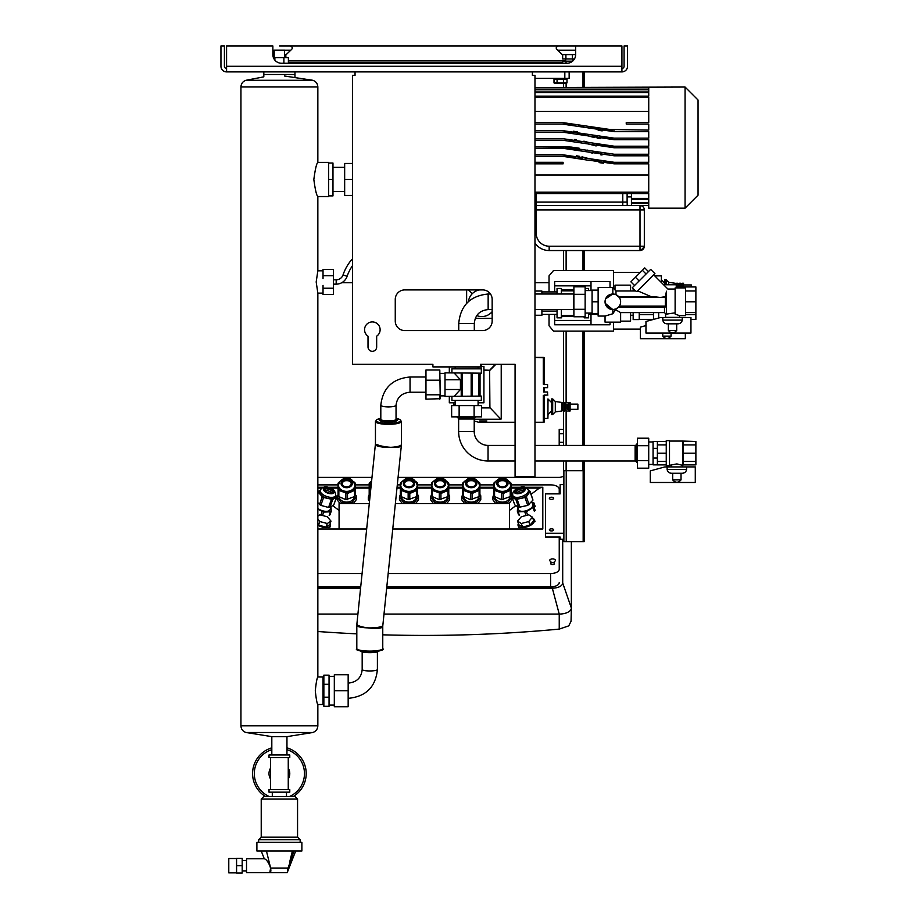 <?xml version="1.0" encoding="UTF-8"?>
<svg xmlns="http://www.w3.org/2000/svg" width="919" height="919" viewBox="0 0 919 919"><rect width="100%" height="100%" fill="white"/><g stroke="black" fill="none" stroke-linecap="round" stroke-linejoin="round"><path stroke-width="1.38" d="M621.922 71.9L621.922 66.283L226.579 66.283L226.579 71.9L355.044 71.9L355.044 75.358L352.448 75.358L352.448 364.303L432.895 364.303L432.895 366.899L480.476 366.899L480.476 364.303L515.077 364.303L515.077 476.766L534.973 476.766L534.973 75.358L532.388 75.358L532.388 71.9L621.922 71.9A5.617 5.617 0 0 0 627.539 66.283L627.539 45.95L624.081 45.95L624.081 66.283A2.16 2.16 0 0 1 621.922 68.443M226.579 68.443A2.16 2.16 0 0 1 224.408 66.283L224.408 45.95L220.951 45.95L220.951 66.283A5.617 5.617 0 0 0 226.579 71.9M621.922 66.283L621.922 45.95L575.639 45.95L575.639 54.6A8.65 8.65 -0 0 1 566.989 63.25L281.513 63.25A8.65 8.65 -0 0 1 272.863 54.6L272.863 45.95L226.579 45.95L226.579 66.283M289.29 45.95L559.2 45.95M368.014 336.17A7.789 7.789 0 0 1 366.486 324.568A7.789 7.789 0 0 1 378.191 324.568A7.789 7.789 0 0 1 376.664 336.17L376.664 347.003A4.331 4.331 0 0 1 372.344 351.322A4.331 4.331 0 0 1 368.014 347.003L368.014 336.17M492.159 321.041A9.512 9.512 0 0 1 482.636 330.564L404.785 330.564A9.512 9.512 0 0 1 395.262 321.041L395.262 299.422A9.512 9.512 0 0 1 404.785 289.899L482.636 289.899A9.512 9.512 0 0 1 492.159 299.422L492.159 321.041M355.044 71.9L532.388 71.9M569.148 71.9L569.148 78.391L569.148 71.9L584.289 71.9L584.289 87.546M563.875 533.25L563.875 539.235L560.153 539.235L560.153 537.052L545.449 537.052L545.449 533.25L563.875 533.25L563.875 470.7L584.289 470.7L584.289 460.97M584.289 445.405L584.289 331.139M584.289 270.496L584.289 250.542M566.127 460.97L566.127 470.7L563.531 470.7L563.531 460.97M559.2 445.405L559.2 429.357L563.531 429.357L563.531 445.405L563.531 411M563.531 402.442L563.531 331.139M563.531 270.496L563.531 250.542M563.531 87.546L563.531 83.411M376.744 444.428A12.981 2.677 5.9 0 0 391.115 447.323A12.981 2.677 5.9 0 0 401.327 445.761L382.695 626.758A12.981 2.677 -174.1 0 1 372.482 628.32A12.981 2.677 -174.1 0 1 358.123 625.425A12.981 2.677 -174.1 0 1 356.882 624.093L375.446 443.762M401.327 445.761A12.981 2.677 5.9 0 0 401.04 445.106M509.965 496.708A7.57 5.755 180 0 1 502.406 502.13A7.57 5.755 180 0 1 494.847 496.708M494.181 485.129L494.181 486.254A8.214 6.249 0 0 0 506.346 491.734A8.214 6.249 0 0 0 510.619 486.254L510.619 485.129C508.356 478.776 504.382 476.72 498.707 478.983L495.261 481.705L494.181 485.129A8.214 6.249 0 0 0 506.346 490.608A8.214 6.249 0 0 0 510.619 485.129M500.223 480.407A4.538 3.446 0 0 0 497.857 483.44A4.538 3.446 0 0 0 504.577 486.473A4.538 3.446 0 0 0 506.943 483.44A4.538 3.446 0 0 0 500.223 480.407M506.932 483.727A4.538 3.446 0 0 0 500.223 480.97A4.538 3.446 0 0 0 497.88 483.727M509.631 481.832L511.056 483.176L511.056 495.513L510.229 496.593L510.229 490.401L503.221 493.48L494.571 490.401L493.756 489.333L493.756 483.176L495.18 481.832M493.756 489.333L493.756 495.513L494.571 496.593L501.579 499.672L510.229 496.593M504.209 480.832A7.352 5.583 -0 0 0 500.602 480.832M494.571 496.593L494.571 490.401M501.579 499.672L501.579 493.48M503.221 499.672L503.221 493.48M511.056 489.333L510.229 490.401M508.988 503.669L511.917 499.81L511.917 495.755L511.056 494.617M493.756 494.617L492.883 496.995L496.938 502.325L498.351 502.946L507.874 502.325L511.917 496.995M507.874 503.669L507.874 502.325M506.449 503.669L506.449 502.946M492.883 496.995L492.883 499.81L495.823 503.669M498.351 503.669L498.351 502.946M496.938 503.669L496.938 502.325M478.822 496.708A7.57 5.755 180 0 1 471.263 502.13A7.57 5.755 180 0 1 463.704 496.708M463.038 485.129L463.038 486.254A8.214 6.249 0 0 0 475.203 491.734A8.214 6.249 0 0 0 479.477 486.254L479.477 485.129C477.214 478.776 473.239 476.72 467.564 478.983L464.118 481.705L463.038 485.129A8.214 6.249 0 0 0 475.203 490.608A8.214 6.249 0 0 0 479.477 485.129M469.081 480.407A4.538 3.446 0 0 0 466.714 483.44A4.538 3.446 0 0 0 473.434 486.473A4.538 3.446 0 0 0 475.801 483.44A4.538 3.446 0 0 0 469.081 480.407M475.789 483.727A4.538 3.446 0 0 0 469.081 480.97A4.538 3.446 0 0 0 466.737 483.727M478.489 481.832L479.913 483.176L479.913 495.513L479.086 496.593L479.086 490.401L472.079 493.48L463.429 490.401L462.613 489.333L462.613 483.176L464.038 481.832M462.613 489.333L462.613 495.513L463.429 496.593L470.436 499.672L479.086 496.593M473.067 480.832A7.352 5.583 -0 0 0 469.46 480.832M463.429 496.593L463.429 490.401M470.436 499.672L470.436 493.48M472.079 499.672L472.079 493.48M479.913 489.333L479.086 490.401M477.846 503.669L480.775 499.81L480.775 495.755L479.913 494.617M462.613 494.617L461.74 496.995L465.795 502.325L467.208 502.946L476.731 502.325L480.775 496.995M476.731 503.669L476.731 502.325M475.307 503.669L475.307 502.946M461.74 496.995L461.74 499.81L464.681 503.669M467.208 503.669L467.208 502.946M465.795 503.669L465.795 502.325M447.668 496.708A7.57 5.755 180 0 1 440.121 502.13A7.57 5.755 180 0 1 432.562 496.708M431.896 485.129L431.896 486.254A8.214 6.249 0 0 0 444.061 491.734A8.214 6.249 0 0 0 448.334 486.254L448.334 485.129C446.071 478.776 442.096 476.72 436.422 478.983L432.975 481.705L431.896 485.129A8.214 6.249 0 0 0 444.061 490.608A8.214 6.249 0 0 0 448.334 485.129M437.938 480.407A4.538 3.446 0 0 0 435.572 483.44A4.538 3.446 0 0 0 442.292 486.473A4.538 3.446 0 0 0 444.658 483.44A4.538 3.446 0 0 0 437.938 480.407M444.647 483.727A4.538 3.446 0 0 0 437.938 480.97A4.538 3.446 0 0 0 435.595 483.727M447.346 481.832L448.771 483.176L448.771 495.513L447.944 496.593L447.944 490.401L440.936 493.48L432.286 490.401L431.471 489.333L431.471 483.176L432.895 481.832M431.471 489.333L431.471 495.513L432.286 496.593L439.293 499.672L447.944 496.593M441.924 480.832A7.352 5.583 -0 0 0 438.317 480.832M432.286 496.593L432.286 490.401M439.293 499.672L439.293 493.48M440.936 499.672L440.936 493.48M448.771 489.333L447.944 490.401M446.703 503.669L449.632 499.81L449.632 495.755L448.771 494.617M431.471 494.617L430.597 496.995L434.653 502.325L436.065 502.946L445.589 502.325L449.632 496.995M445.589 503.669L445.589 502.325M444.164 503.669L444.164 502.946M430.597 496.995L430.597 499.81L433.538 503.669M436.065 503.669L436.065 502.946M434.653 503.669L434.653 502.325M416.525 496.708A7.57 5.755 180 0 1 408.978 502.13A7.57 5.755 180 0 1 401.419 496.708M400.753 485.129L400.753 486.254A8.214 6.249 0 0 0 412.918 491.734A8.214 6.249 0 0 0 417.192 486.254L417.192 485.129C414.928 478.776 410.954 476.72 405.279 478.983L401.833 481.705L400.753 485.129A8.214 6.249 0 0 0 412.918 490.608A8.214 6.249 0 0 0 417.192 485.129M406.795 480.407A4.538 3.446 0 0 0 404.429 483.44A4.538 3.446 0 0 0 411.149 486.473A4.538 3.446 0 0 0 413.516 483.44A4.538 3.446 0 0 0 406.795 480.407M413.504 483.727A4.538 3.446 0 0 0 406.795 480.97A4.538 3.446 0 0 0 404.452 483.727M416.204 481.832L417.628 483.176L417.628 495.513L416.801 496.593L416.801 490.401L409.794 493.48L401.143 490.401L400.328 489.333L400.328 483.176L401.752 481.832M400.328 489.333L400.328 495.513L401.143 496.593L408.151 499.672L416.801 496.593M410.782 480.832A7.352 5.583 -0 0 0 407.174 480.832M401.143 496.593L401.143 490.401M408.151 499.672L408.151 493.48M409.794 499.672L409.794 493.48M417.628 489.333L416.801 490.401M415.549 503.669L418.49 499.81L418.49 495.755L417.628 494.617M400.328 494.617L399.455 496.995L403.51 502.325L404.923 502.946L414.446 502.325L418.49 496.995M414.446 503.669L414.446 502.325M413.022 503.669L413.022 502.946M399.455 496.995L399.455 499.81L402.396 503.669M404.923 503.669L404.923 502.946M403.51 503.669L403.51 502.325M371.655 480.568L369.61 486.254A8.214 6.249 0 0 0 370.748 489.413M369.185 489.333L370.001 490.401L370.012 496.593L369.185 495.513L369.185 483.176L370.61 481.832M370.001 490.401L370.621 490.677M369.185 494.617L368.312 496.995L369.771 498.914M368.312 496.995L368.312 499.81L369.518 501.383M354.24 496.708A7.57 5.755 180 0 1 346.693 502.13A7.57 5.755 180 0 1 339.134 496.708M338.468 485.129L338.468 486.254A8.214 6.249 0 0 0 350.633 491.734A8.214 6.249 0 0 0 354.906 486.254L354.906 485.129C352.632 478.776 348.669 476.72 342.994 478.983L339.548 481.705L338.468 485.129A8.214 6.249 0 0 0 350.633 490.608A8.214 6.249 0 0 0 354.906 485.129M344.51 480.407A4.538 3.446 0 0 0 342.144 483.44A4.538 3.446 0 0 0 348.864 486.473A4.538 3.446 0 0 0 351.23 483.44A4.538 3.446 0 0 0 344.51 480.407M351.219 483.727A4.538 3.446 0 0 0 344.51 480.97A4.538 3.446 0 0 0 342.167 483.727M353.907 481.832L355.343 483.176L355.343 495.513L354.516 496.593L354.516 490.401L347.508 493.48L338.858 490.401L338.043 489.333L338.043 483.176L339.467 481.832M338.043 489.333L338.043 495.513L338.858 496.593L345.866 499.672L354.516 496.593M348.496 480.832A7.352 5.583 -0 0 0 344.889 480.832M338.858 496.593L338.858 490.401M345.866 499.672L345.866 493.48M347.508 499.672L347.508 493.48M355.343 489.333L354.516 490.401M353.264 503.669L356.204 499.81L356.204 495.755L355.343 494.617M338.043 494.617L337.17 496.995L341.225 502.325L342.638 502.946L352.161 502.325L356.204 496.995M352.161 503.669L352.161 502.325M350.736 503.669L350.736 502.946M337.17 496.995L337.17 499.81L340.11 503.669M342.638 503.669L342.638 502.946M341.225 503.669L341.225 502.325M559.234 629.101L559.234 614.064A12.108 6.054 0 0 0 571.354 608.01L571.055 621.255L568.758 625.862L559.234 629.101A1254.343 1086.292 -0 0 1 382.763 634.822M356.813 633.846A1254.343 1086.292 -0 0 1 317.848 631.502M562.704 539.235L562.704 582.991A10.385 5.192 180 0 1 552.319 588.171L559.234 614.064L384.004 614.064M357.916 614.064L317.848 614.064M571.354 541.647L571.354 608.01L562.704 582.991M554.306 561.486L554.306 563.772A1.735 0.862 180 0 1 552.583 564.634A1.735 0.862 180 0 1 550.849 563.772L550.849 561.486A2.86 1.424 180 0 1 549.723 560.349A2.86 1.424 180 0 1 552.583 558.924A2.86 1.424 180 0 1 555.432 560.349A2.86 1.424 180 0 1 554.306 561.486M550.849 562.956A2.86 1.424 180 0 1 554.306 562.956M317.848 488.104L321.696 488.104M330.564 488.104L338.043 488.104M355.343 488.104L369.185 488.104M396.974 488.104L400.328 488.104M417.628 488.104L431.471 488.104M448.771 488.104L462.613 488.104M479.913 488.104L493.756 488.104M511.056 488.104L518.006 488.104M526.886 488.104L539.338 488.104L542.807 487.254L542.807 528.988L392.758 528.988M339.077 510.413L332.667 505.622M509.494 510.413L515.904 505.622M531.193 494.204L539.338 488.104M511.056 484.876L550.584 484.876A8.65 4.331 180 0 1 559.234 489.195L559.234 493.882M559.234 569.217L559.234 537.052L559.234 569.217A8.65 4.331 180 0 1 550.584 573.548L388.174 573.548M317.848 484.876L338.043 484.876M355.343 484.876L369.185 484.876M397.307 484.876L400.328 484.876M417.628 484.876L431.471 484.876M448.771 484.876L462.613 484.876M479.913 484.876L493.756 484.876M362.086 573.548L317.848 573.548M366.67 528.988L317.848 528.988M317.848 487.254L323.58 487.254M327.784 487.254L338.043 487.254M355.343 487.254L369.185 487.254M397.054 487.254L400.328 487.254M417.628 487.254L431.471 487.254M448.771 487.254L462.613 487.254M479.913 487.254L493.756 487.254M511.056 487.254L520.786 487.254M524.99 487.254L542.807 487.254M369.277 503.669L339.077 503.669L339.077 528.988M509.494 528.988L509.494 503.669L395.365 503.669M552.319 588.171L386.669 588.171M360.581 588.171L317.848 588.171M559.234 582.554A8.65 4.331 180 0 1 550.584 586.885L386.807 586.885M360.719 586.885L317.848 586.885M319.697 631.629L317.848 631.629M330.174 523.485A8.65 4.135 -160.6 0 1 330.576 524.921A8.65 4.135 -160.6 0 1 330.461 525.611A8.65 4.135 -160.6 0 1 317.848 525.197M317.848 524.267L318.571 525.117L319.835 521.544L327.29 523.508L331.012 521.119L327.29 516.765L319.835 514.801L317.848 516.076M318.571 525.117L326.027 527.092L327.29 523.508M326.027 527.092L329.749 524.703L331.012 521.119M317.848 519.201L319.835 521.544M335.734 495.502L335.228 496.938A8.214 3.929 -160.6 0 1 327.658 498.362A8.214 3.929 -160.6 0 1 319.732 491.47L320.237 490.034A8.214 3.929 -160.6 0 0 328.163 496.926A8.214 3.929 -160.6 0 0 335.734 495.502C335.286 490.631 332.873 487.943 328.485 487.415C325.28 486.105 322.535 486.978 320.237 490.034M328.841 492.917A4.538 2.171 -160.6 0 1 324.453 489.115A4.538 2.171 -160.6 0 1 328.634 488.322A4.538 2.171 -160.6 0 1 333.023 492.136A4.538 2.171 -160.6 0 1 328.841 492.917M324.396 489.494A4.538 2.171 -160.6 0 1 328.382 489.046A4.538 2.171 -160.6 0 1 332.827 492.469M324.602 490.218A7.352 3.515 -160.6 0 1 327.267 490.608A7.352 3.515 -160.6 0 1 332.218 492.906M328.565 507.437L320.823 505.393L323.603 497.501L332.712 499.499L329.932 507.38L328.565 507.437L331.345 499.557M335.803 495.295L336.584 497.018L333.804 504.899L329.932 507.38M320.823 505.393L317.848 502.716M319.467 504.623L322.247 496.742L318.376 492.205L317.848 493.721M317.848 492.906L318.376 492.205M318.376 491.389L320.157 490.241M336.584 497.018L332.712 499.499M322.247 496.742L323.603 497.501M330.989 507.012L331.208 511.309L330.426 511.814L323.718 512.067L317.848 509.218M317.848 508.448A7.57 3.619 19.4 0 0 323.097 510.93A7.57 3.619 19.4 0 0 330.07 509.62L331.127 506.61M322.5 515.502L323.718 512.067M329.163 515.398L330.426 511.814M320.938 515.088L322.144 511.653M329.944 514.893L331.208 511.309M531.71 501.567L532.779 504.588A7.57 3.619 160.6 0 1 532.882 505.186A7.57 3.619 160.6 0 1 525.473 510.93A7.57 3.619 160.6 0 1 518.5 509.62L517.443 506.61M512.836 495.502L513.342 496.938A8.214 3.929 -19.4 0 0 520.912 498.362A8.214 3.929 -19.4 0 0 528.85 491.47L528.345 490.034C525.702 486.875 522.957 486.002 520.085 487.415C514.479 489.333 512.067 492.033 512.836 495.502A8.214 3.929 -19.4 0 0 520.407 496.926A8.214 3.929 -19.4 0 0 528.345 490.034M519.936 488.322A4.538 2.171 -19.4 0 0 515.548 492.136A4.538 2.171 -19.4 0 0 519.729 492.917A4.538 2.171 -19.4 0 0 524.117 489.115A4.538 2.171 -19.4 0 0 519.936 488.322M524.175 489.494A4.538 2.171 -19.4 0 0 520.188 489.046A4.538 2.171 -19.4 0 0 515.743 492.469M523.968 490.218A7.352 3.515 -19.4 0 0 521.303 490.608A7.352 3.515 -19.4 0 0 516.352 492.906M529.103 504.623L526.323 496.742L530.194 491.389L532.974 500.085L527.747 505.393L524.967 497.501L515.869 499.499L511.998 497.018L512.768 495.295M511.998 497.018L514.766 504.899L518.638 507.38L527.747 505.393M532.974 500.085L530.194 492.205M530.194 491.389L528.414 490.241M518.638 507.38L515.869 499.499M520.005 507.437L517.225 499.557M526.323 496.742L524.967 497.501M517.581 507.012L517.363 511.309L518.155 511.814L526.426 511.653L533.916 506.943L533.916 502.888L531.986 502.348M526.07 515.502L524.852 512.067M519.419 515.398L518.155 511.814M534.399 511.435L533.135 507.851M527.632 515.088L526.426 511.653M535.18 506.472L533.916 502.888M535.18 510.516L533.916 506.943M518.626 514.893L517.363 511.309M518.396 523.485A8.65 4.135 -19.4 0 0 517.994 524.921A8.65 4.135 -19.4 0 0 518.109 525.611A8.65 4.135 -19.4 0 0 526.966 526.863A8.65 4.135 -19.4 0 0 534.548 520.545A8.65 4.135 -19.4 0 0 534.433 519.855A8.65 4.135 -19.4 0 0 532.882 518.385M528.735 521.544L521.291 523.508L517.558 521.119L521.291 516.765L528.735 514.801L532.457 517.179L528.735 521.544L529.999 525.117L522.543 527.092L521.291 523.508M522.543 527.092L518.821 524.703L517.558 521.119M529.999 525.117L533.721 520.763L532.457 517.179M398.076 477.363L559.2 477.363A7.789 7.789 0 0 0 563.875 475.801M341.742 282.719L352.448 282.719M534.973 282.719L549.034 282.719M371.988 477.363L317.848 477.363M572.399 56.564A3.469 1.735 90 0 1 572.399 56.817L572.388 56.817A3.469 3.469 91.8 0 1 572.399 56.564L572.399 54.6L575.639 54.6L562.302 54.6L557.718 50.189C555.547 48.431 555.754 47.018 558.338 45.95L575.639 45.95M574.478 58.931L562.658 58.931L562.658 56.817A3.469 1.735 -90 0 0 562.658 56.564L562.658 54.6L572.399 54.6M565.897 56.564A3.469 3.469 87.4 0 1 565.909 56.817L565.897 56.817A3.469 1.735 90 0 1 565.897 56.564L565.897 54.6M565.897 56.817L565.897 58.931M565.909 56.817L565.909 58.931M572.399 56.817L572.399 58.931M572.388 56.817L572.388 58.931M572.606 58.931L572.606 61.171L562.635 61.171L562.635 63.25M566.035 61.171L566.035 63.25M274.195 54.6L272.863 54.6L274.195 54.6M279.583 45.95L290.163 45.95C292.747 47.018 292.954 48.431 290.783 50.189L284.58 50.189M290.783 50.189L286.2 54.6L284.58 54.6L285.843 54.6L285.843 56.564A3.469 1.735 -90 0 0 285.832 56.817L285.832 56.817A3.469 1.735 90 0 1 285.843 56.564L285.832 57.587M553.675 498.293A2.16 1.08 180 0 1 551.503 499.373A2.16 1.08 180 0 1 549.344 498.293A2.16 1.08 180 0 1 551.503 497.213A2.16 1.08 180 0 1 553.675 498.293M553.675 529.872A2.16 1.08 180 0 1 551.503 530.952A2.16 1.08 180 0 1 549.344 529.872A2.16 1.08 180 0 1 551.503 528.793A2.16 1.08 180 0 1 553.675 529.872M563.875 484.6L560.153 484.6L560.153 493.882L545.449 493.882L545.449 533.25M563.875 539.235L563.875 541.647L566.23 541.647L566.23 470.7M584.289 470.7L584.289 541.647L566.23 541.647M289.772 792.167L269.014 792.167L269.014 789.57L289.772 789.57L289.772 792.167M289.772 757.566L269.014 757.566L269.014 754.97L289.772 754.97L289.772 757.566M288.256 768.169A10.385 10.385 0 0 1 288.256 778.967M270.519 778.967A10.385 10.385 0 0 1 270.519 768.169M306.211 773.568A26.823 26.823 0 0 0 286.958 747.836A26.823 26.823 0 0 1 293.31 796.486M252.576 773.568A26.823 26.823 0 0 1 271.817 747.836A26.823 26.823 0 0 0 265.476 796.486M236.574 872.878L228.785 872.878L228.785 858.518L236.574 858.518M301.88 850.994L301.88 842.344L256.895 842.344L256.895 850.994L301.88 850.994M300.157 842.344L300.157 839.748L297.561 837.152L297.561 799.082L261.226 799.082L263.822 796.486L294.965 796.486L297.561 799.082M258.63 842.344L258.63 839.748L261.226 837.152L261.226 799.082M269.681 872.613L246.522 872.613L246.522 858.771L264.281 858.771C266.142 859.231 267.969 861.54 269.772 865.698C271.243 869.891 271.22 872.2 269.681 872.613L287.222 872.613L288.061 868.064L270.634 868.064L269.784 872.613M286.487 796.486L286.487 792.167M272.3 796.486L272.3 792.167M236.574 865.698L236.574 873.05L242.191 873.05L242.191 865.698L236.574 865.698L236.574 858.346L242.191 858.346L242.191 865.698M293.965 850.994L288.061 868.064M289.726 861.804L292.403 850.994M261.226 850.994L264.281 858.771M266.441 850.994L270.634 868.064M297.561 837.152L261.226 837.152M300.157 839.748L258.63 839.748M334.321 690.732L334.321 706.734L348.163 706.734L348.163 690.732L334.321 690.732L334.321 674.73L348.163 674.73L348.163 690.732M323.856 697.188L323.856 706.309L329.048 706.309L329.048 697.188L323.856 697.188L323.856 675.166L329.048 675.166L329.048 684.287L323.856 684.287M329.048 684.287L329.048 697.188M377.399 651.847L377.399 669.503A7.616 1.447 180 0 1 369.794 670.962A7.616 1.447 180 0 1 362.178 669.503L362.178 651.847M357.227 624.805A12.981 2.481 0 0 0 356.813 625.425L356.813 648.619A12.981 2.481 0 0 0 369.794 651.089A12.981 2.481 0 0 0 382.763 648.619L382.763 626.092M360.73 651.031A9.087 1.735 0 0 0 369.794 652.639A9.087 1.735 0 0 0 378.846 651.031M356.813 625.425A12.981 2.481 0 0 0 369.794 627.907A12.981 2.481 0 0 0 382.763 625.425M352.448 260.651L351.495 259.859A47.478 47.478 0 0 0 343.028 274.93A7.226 7.226 0 0 1 336.193 279.824L333.413 279.824M352.448 265.752A43.159 43.159 0 0 0 347.118 276.32A11.545 11.545 0 0 1 336.193 284.143L336.193 279.824M333.413 284.143L336.193 284.143M333.413 288.221L333.413 294.471L323.028 294.471L323.028 288.221L333.413 288.221L333.413 269.497L323.028 269.497L323.028 275.734L333.413 275.734M323.028 278.595L323.028 270.818L317.848 270.818L317.848 196.551C316.561 195.54 315.228 189.854 313.838 179.469C315.228 169.085 316.561 163.398 317.848 162.387L317.848 86.96L240.939 86.96C241.134 83.583 242.846 81.354 246.039 80.275L263.822 76.851L263.822 74.496L294.965 74.496L263.822 74.496L263.822 71.9M317.848 725.826C317.641 729.192 315.941 731.421 312.736 732.512L246.039 732.512C242.846 731.421 241.134 729.192 240.939 725.826L317.848 725.826L317.848 704.494C317.021 703.678 316.17 699.095 315.297 690.732C316.17 682.38 317.021 677.797 317.848 676.981L317.848 293.138L323.028 293.138L323.028 285.372M551.377 411.08L547.954 414.503L547.919 410.448L547.954 398.938L551.377 402.361M552.675 410.448L552.71 398.938L551.411 398.938L551.411 414.503L552.71 414.503L552.675 410.448M561.796 411L561.796 402.442L561.796 411L555.306 411.907L555.306 401.523L552.71 398.938M564.565 409.311L564.565 402.442L564.565 411L564.576 409.311L565.932 409.311M564.565 402.442L563.175 402.442L563.163 408.771L563.175 411L564.565 411M567.345 404.119L567.345 409.311M567.333 402.442L565.943 402.442L565.932 408.771L565.943 411L567.333 411M568.7 404.119L567.333 404.119L567.322 407.967L567.333 409.311L568.7 409.311M570.102 409.311L570.102 402.442L570.102 411L570.113 409.311L577.879 409.311L577.879 404.119L577.879 409.311M570.102 402.442L568.712 402.442L568.7 408.771L568.712 411L570.102 411M544.485 418.398L547.896 418.398L548.011 398.995M547.896 418.398L548.011 414.446M547.896 395.044L544.553 395.044M590.997 324.775L554.662 324.775L554.662 320.455L590.997 320.455L590.997 324.775L610.021 324.775L610.021 322.132M590.997 290.553L590.997 281.524L610.021 281.524L610.021 287.521M549.034 314.401L549.034 325.763L553.537 331.139L613.49 331.139L613.49 322.132M549.034 291.909L549.034 275.861L553.537 270.496L613.49 270.496L613.49 288.233M590.997 281.524L554.662 281.524L554.662 291.909M613.49 272.392L640.313 272.392M640.348 329.105L613.49 329.105M666.126 284.764L666.126 279.744L664.828 279.744L664.828 284.764M676.591 286.935L676.591 283.259L677.981 283.259L677.981 286.935M679.359 286.935L679.359 283.259L680.749 283.259L680.749 286.935M682.128 286.935L682.128 283.259L683.518 283.259L683.518 286.935M683.518 284.936L691.295 284.936L691.295 286.935M668.722 284.764L668.722 282.34L675.212 283.259L675.212 284.764M654.707 275.861L661.37 275.861L661.37 282.524M288.394 63.25L288.394 57.587L274.884 57.587L274.884 60.172M274.884 57.587L273.391 57.587M283.891 57.587L283.891 63.25M271.817 754.97L271.817 736.636L286.958 736.636L286.958 754.97M240.939 725.826L240.939 86.96M317.848 293.138L316.182 281.984L317.848 270.818M274.195 57.587L274.195 50.143L284.58 50.143L284.58 57.587M317.848 162.387L328.657 162.387L328.657 196.551L317.848 196.551M317.848 676.981L322.994 676.981L322.994 704.494L317.848 704.494M555.467 79.344L565.53 79.344M566.127 87.546L566.127 83.411L565.265 83.411L566.989 82.905L566.989 79.344L563.542 79.344L563.542 82.905L565.265 83.411L560.291 83.411L563.542 82.905M563.542 79.344L554.008 79.344L554.008 82.905L560.291 83.411L554.881 83.411M554.008 82.905L566.862 82.986M557.052 79.344L557.052 82.905M534.973 205.73A4.331 4.331 0 0 1 536.191 205.557L536.191 209.888L640.003 209.888L640.003 246.212L644.322 246.212L644.322 209.888A4.331 4.331 0 0 0 640.003 205.557L536.191 205.557L631.433 205.557L631.433 202.789L648.734 202.789L648.734 199.377L631.433 199.377L631.433 198.401L648.734 198.401L648.734 193.541L534.973 193.541M534.973 209.888L536.191 209.888L536.191 233.242A12.981 12.981 0 0 0 549.171 246.212L640.003 246.212L640.003 250.542L549.171 250.542L640.003 250.542A4.331 4.331 0 0 0 644.322 246.212M631.433 196.907L627.114 196.907L627.114 202.1L627.114 193.541M534.973 174.989L648.734 174.989M603.369 163.203L599.131 162.594M589.504 160.423L562.233 156.253L534.973 156.253M582.301 158.493L579.269 157.861M575.857 157.275L562.233 156.253M576.443 155.793L579.636 156.345M581.957 156.827L588.688 158.562L614.271 162.307L648.734 162.307L648.734 155.816L614.271 155.816L562.233 148.2L534.973 148.2M591.342 159.309L599.51 161.078M603.691 161.675L614.271 162.307M580.257 150.015L562.233 148.2M534.973 146.649L570.343 147.006M571.262 147.086L579.188 148.212M595.661 152.301L598.499 152.853M605.058 153.783L607.183 153.978M596.109 145.937L588.252 143.961L562.233 140.159L534.973 140.159M581.13 142.146L578.177 141.572M571.595 140.641L569.355 140.435M596.546 144.432L614.271 146.213L648.734 146.213L648.734 139.722L614.271 139.722L562.233 132.118L534.973 132.118M600.394 138.654L597.132 138.091M594.547 137.563L588.252 135.92M585.759 135.208L577.247 133.358M573.019 132.75L562.233 132.118M573.341 131.222L577.637 131.854M594.202 135.886L597.488 136.575M600.957 137.172L614.271 138.172L648.734 138.172L648.734 131.681L614.271 131.681L562.233 124.065L534.973 124.065M602.198 130.877L598.154 130.234M589.918 128.361L588.252 127.879M583.795 126.661L578.671 125.57M574.295 124.869L562.658 124.065M534.973 122.514L562.75 122.514M589.205 126.535L598.533 128.729M602.554 129.349L648.734 130.119L648.734 124.065L626.241 124.065L626.241 122.514L648.734 122.514L648.734 97.138L534.973 97.138M648.734 111.394L534.973 111.394M698.049 100.022L685.069 87.041L685.069 208.153L698.049 195.173L698.049 100.022L698.049 195.173M631.433 203.467L648.734 203.467L648.734 208.153L685.069 208.153M534.973 202.1L627.195 202.1L627.195 205.557M644.322 209.888L640.003 209.888L640.003 205.557L631.433 205.557M534.973 243.144A17.3 17.3 0 0 0 549.171 250.542L549.171 246.212M648.734 205.557L640.003 205.557M685.069 87.041L534.973 87.546M534.973 91.946L648.734 91.946L648.734 87.764L534.973 87.764M534.973 96.139L648.734 96.139L648.734 92.647L534.973 92.647M562.233 122.514L614.271 130.119M534.973 130.555L562.233 130.555L614.271 138.172M534.973 138.597L562.233 138.597L614.271 146.213M562.233 146.649L614.271 154.254L648.734 154.254L648.734 147.775L614.271 147.775L588.252 143.961M534.973 154.691L562.233 154.691L588.688 158.562M534.973 192.163L648.734 192.163L648.734 163.858L614.271 163.858L588.493 160.124M648.734 89.821L534.973 89.821M648.734 89.384L534.973 89.384M614.156 130.119L604.691 129.602M596.454 128.327L594.685 127.948M600.475 130.624L601.543 130.785M614.156 138.172L603.955 137.574M577.052 131.75L575.88 131.566M579.292 133.726L581.784 134.243M590.986 136.69L591.951 136.942M614.214 146.213L598.407 144.788M588.642 142.456L583.887 141.17M576.167 139.654L574.697 139.447M588.355 143.996L589.447 144.317M588.608 150.486L587.092 150.05M578.108 148.016L577.534 147.925M574.823 147.511L573.778 147.373M562.336 148.2L578.43 149.659M588.286 152.026L592.721 153.22M600.601 154.783L602.014 154.989M597.453 160.71L594.846 160.17M586.069 157.815L584.943 157.528M562.313 156.253L572.721 156.862M599.739 162.686L600.865 162.87M534.973 162.307L563.094 162.307L563.094 163.858L534.973 163.858M631.433 202.789L631.433 199.377M631.433 198.401L631.433 193.541M534.973 78.391L569.148 78.391M332.977 179.469L332.977 195.908L328.657 195.908L328.657 163.031L332.977 163.031L332.977 179.469L328.657 179.469M352.448 163.467L344.659 163.467L344.659 195.471L352.448 195.471M344.659 179.469L352.448 179.469M388.427 406.922C383.809 406.818 381.27 406.244 380.811 405.21L380.811 419.202C380.374 421.419 396.503 421.407 396.043 419.202L396.043 405.222C395.595 406.244 393.056 406.818 388.427 406.922M376.629 445.646A12.981 2.918 180 0 0 391.184 447.277A12.981 2.918 180 0 0 401.396 444.428L401.396 421.419A12.981 2.918 180 0 1 388.427 424.337A12.981 2.918 180 0 1 375.446 421.419L375.446 444.428M379.34 419.144L379.34 419.983A9.087 2.045 180 0 0 388.427 422.028A9.087 2.045 180 0 0 397.502 419.983L397.502 419.144A9.087 2.045 180 0 1 388.427 421.189A9.087 2.045 180 0 1 379.34 419.144A9.087 2.045 180 0 1 380.811 418.03M396.043 418.03A9.087 2.045 180 0 1 397.502 419.144M425.968 394.802L425.968 369.989L439.81 369.989L440.235 398.697L425.968 399.179L425.968 394.802L439.81 394.802L439.81 399.179M425.968 380.202L439.81 380.202L439.81 369.989M440.235 380.351L440.235 394.458M396.043 405.222C397.031 397.353 401.695 393.022 410.046 392.229L410.046 376.997C392.551 378.605 382.809 388.002 380.811 405.199L380.811 405.187M534.973 460.97L635.121 460.97L635.121 453.193L635.121 460.97A1.298 1.298 0 0 1 636.35 461.878L636.35 444.497A1.298 1.298 0 0 1 635.121 445.405L635.121 453.193L635.121 445.405L534.973 445.405M636.35 444.497A1.16 1.16 0 0 1 637.177 443.888L637.177 462.487A1.16 1.16 0 0 1 636.35 461.878M637.177 462.487L637.177 443.888M474.215 431.562L474.215 419.018A1.298 1.298 0 0 1 475.123 417.777L457.731 417.777A1.298 1.298 0 0 1 458.638 419.018L466.427 419.018L458.638 419.018L458.638 431.562A29.408 29.408 0 0 0 488.046 460.97L488.046 445.405A13.842 13.842 0 0 1 474.215 431.562L458.638 431.562M457.731 417.777A1.16 1.16 0 0 1 457.122 416.95L475.72 416.95A1.16 1.16 0 0 1 475.123 417.777M474.215 419.018L466.427 419.018L474.215 419.018M541.9 309.588L541.9 315.263L534.973 315.263M534.973 291.036L541.9 291.036L541.9 294.011M479.695 289.899A13.406 13.406 0 0 0 468.46 301.581M492.159 318.284L475.295 318.284M491.263 312.632L492.159 313.528M472.297 293.666L468.529 289.899M466.634 303.373L466.634 289.899M476.743 315.585A13.406 13.406 0 0 0 492.159 311.633M630.572 290.99L630.572 285.166L614.995 285.166L614.995 289.899M630.572 312.609L630.572 321.133L620.624 321.133M451.918 396.411L451.918 400.42L481.338 400.42L481.338 396.089L445.003 396.411L445.003 372.85L481.338 373.171L481.338 368.841L451.918 368.841L451.918 372.85M480.04 395.181A2.642 2.642 0 0 1 480.706 396.089M478.087 402.798L483.922 402.798L483.922 366.463L481.602 366.463M480.763 373.171A2.642 2.642 0 0 1 480.04 374.217M449.322 396.411L449.322 402.798L455.158 402.798M449.322 366.899L449.322 372.85M474.112 405.612L451.643 405.612L451.643 416.858L481.613 416.858L481.613 405.612L474.112 405.612L474.112 416.858M459.132 405.612L459.132 416.858M451.643 366.899L481.602 367.118L481.602 364.521L480.476 364.521M454.308 373.171L460.43 379.754L445.003 379.754M460.43 379.754L460.43 389.507L445.003 389.507M460.43 389.507L454.308 396.089M480.04 396.089L480.04 373.171M478.891 396.089L478.891 373.171M461.223 373.171L461.223 396.089M472.033 396.089L472.033 373.171M584.289 316.779L584.289 317.859L588.608 317.859L588.608 313.046M585.139 288.44L588.608 288.44L588.608 290.553M557.04 309.588L557.04 317.859L561.36 317.859L561.36 309.588M557.04 294.011L557.04 288.44L561.36 288.44L561.36 294.011M584.289 317.239A2.642 2.642 0 0 1 583.599 316.779M554.662 314.401L554.662 320.455M561.36 289.014A2.642 2.642 0 0 1 562.405 289.738M562.279 316.561A2.642 2.642 0 0 1 561.36 317.239M590.997 285.843L554.662 285.843M590.997 320.455L590.997 314.401M573.893 316.561L561.36 316.561L573.893 316.561M598.131 314.401L588.608 314.401M573.893 289.738L561.36 289.738M573.893 290.875L561.36 290.875M573.893 315.424L561.36 315.424M557.04 291.909L541.9 291.909M557.04 311.104L541.9 311.104M557.04 314.401L541.9 314.401M676.246 287.957L676.246 284.764L663.61 284.764M685.505 312.609L695.878 312.609L695.878 319.375L690.95 319.375M695.878 314.62L685.505 314.62M695.878 312.609L695.878 286.935L676.246 286.935M658.682 318.008L658.682 312.609M653.489 319.421L653.489 312.609M653.489 314.62L639.222 314.62M653.489 319.375L639.222 319.375M669.503 465.301L676.855 463.911L682.472 465.301L682.472 466.932M671.226 465.301L671.226 466.932M666.252 453.193L666.252 440.649L669.503 440.649L669.503 465.726L666.252 465.726L666.252 453.193L657.384 453.193L657.384 464.888L666.252 464.888M682.909 453.193L682.909 465.301L683.311 461.464L695.878 461.464L695.878 441.488L682.909 441.074L682.909 453.193M683.311 441.488L683.311 461.464M648.722 445.692L648.722 438.202L637.476 438.202L637.476 445.692L648.722 445.692L648.722 468.173L637.476 468.173L637.476 460.683L648.722 460.683M637.476 445.692L637.476 460.683M657.384 448.346L657.384 441.511L653.064 441.511L653.064 448.346L657.384 448.346L657.384 453.193M653.064 448.346L653.064 464.865L657.384 464.865M653.064 458.03L657.384 458.03M666.252 441.488L657.384 441.511M657.384 444.888L666.252 444.911M666.252 461.464L657.384 461.464M683.311 453.193L695.878 453.193M683.311 464.888L695.878 464.888L695.878 461.464M683.311 444.911L695.878 444.911M611.307 294.16L606.391 297.434M605.196 300.272L605.047 301.8A7.789 7.789 0 0 0 612.835 309.588A7.789 7.789 0 0 0 620.624 301.8A7.789 7.789 0 0 0 612.835 294.011A7.789 7.789 0 0 0 605.047 301.8M605.655 298.79L612.835 294.011L612.835 287.521L598.131 287.521L598.131 316.067L605.047 316.067L612.835 313.758L615.983 308.922L618.636 306.992L615.983 308.922L612.835 309.588L605.655 304.809M615.983 294.677L612.835 294.011L615.983 294.677L619.314 297.469L615.983 294.677L615.983 290.99L635.58 290.99L632.318 287.727L650.675 269.382L654.948 273.655L636.982 291.633L635.58 290.99M618.636 296.607L653.432 296.607L660.416 297.469L665.379 296.607L666.47 291.197C668.366 288.348 668.366 288.348 666.47 291.197L666.47 314.114L675.12 312.828M664.494 306.992L664.494 312.609L665.609 313.712L665.609 317.365L679.451 317.365L679.451 315.642L675.12 314.068L675.12 287.957L685.505 287.957L685.505 301.8L695.878 301.8M615.983 309.933L620.624 312.609L620.624 322.132L605.047 322.132L605.047 316.067M665.609 313.712L666.47 314.114M665.379 296.607L665.299 306.992L618.636 306.992L619.314 306.119L618.636 306.992M651.008 296.607L638.027 290.99L651.008 296.607M605.196 303.316L612.835 309.588L612.835 313.758M685.505 290.99L695.878 290.99M685.505 301.8L685.505 315.642L679.451 315.642M648.446 271.599L644.77 267.934L630.882 281.834L634.547 285.499M635.443 277.262L639.119 280.938M642.392 270.312L646.068 273.988M585.139 294.31L585.139 286.82L573.893 286.82L573.893 294.31L585.139 294.31L585.139 316.779L573.893 316.779L573.893 309.289L585.139 309.289M573.893 294.31L573.893 309.289M598.131 290.117L592.077 290.117L592.077 313.482L598.131 313.482M592.077 301.8L598.131 301.8M633.168 312.609L633.168 319.582L639.222 319.582L639.222 312.609M633.168 288.577L633.168 290.99M481.016 422.258L479.718 420.959L486.852 420.959L485.554 422.258L478.742 422.258L474.215 421.051M544.048 422.258L543.29 422.258L544.485 421.832L543.301 422.258L543.301 395.446L547.586 395.009L547.586 391.988L543.715 391.988L543.715 387.657L547.586 387.657L547.586 384.624L543.301 384.199L543.301 357.376L534.973 357.376L544.485 357.813L543.29 357.376L544.485 357.813L544.485 384.199L543.301 384.199M544.485 391.988L544.485 387.657M453.435 402.798A56.231 56.231 0 0 0 454.181 405.612M544.163 395.009L544.485 421.832L544.485 395.009M544.485 384.624L544.485 357.813M543.301 422.258L534.973 422.258L543.301 422.258M515.077 422.258L485.554 422.258L515.077 422.258M500.935 419.236L489.907 407.622L500.935 419.236L474.215 419.236M501.223 418.949L501.223 364.303M483.922 370.001L489.907 370.288L495.881 364.303M534.973 309.588L573.789 309.588L573.789 294.011L534.973 294.011M667.699 323.833L677.349 323.833C680.094 323.902 681.737 322.661 682.254 320.111L682.254 317.514L690.95 317.514L690.95 333.069L645.965 333.069L645.965 321.478L660.497 317.514L662.794 317.514L662.794 320.111C663.323 322.661 664.954 323.902 667.699 323.833L668.354 323.833L668.354 330.472C671.134 333.631 673.914 333.631 676.694 330.472L676.694 323.833L668.354 323.833M682.254 317.514L662.794 317.514M685.333 333.069L685.333 338.72L640.348 338.72L640.348 327.13L645.965 325.602M662.737 333.069L662.737 336.124C665.517 339.283 668.297 339.283 671.077 336.124L671.077 333.069M672.03 473.251L681.68 473.251C684.425 473.319 686.056 472.079 686.585 469.529L686.585 466.932L695.281 466.932L695.281 482.486L650.296 482.486L650.296 470.896L664.828 466.932L667.125 466.932L667.125 469.529C667.642 472.079 669.285 473.319 672.03 473.251L672.685 473.251L672.685 479.89C675.465 483.049 678.245 483.049 681.025 479.89L681.025 473.251M686.585 466.932L667.125 466.932M565.69 60.93L288.394 60.93M562.635 62.458L288.394 62.458M566.127 445.405L566.127 411M566.127 402.442L566.127 331.139M566.127 270.496L566.127 250.542M566.127 79.344L566.127 78.391M582.991 470.7L582.991 460.97M582.991 445.405L582.991 331.139M582.991 270.496L582.991 250.542M582.991 87.546L582.991 71.9M499.706 479.695A5.617 4.273 0 0 0 497.466 485.485A5.617 4.273 0 0 0 505.094 487.185A5.617 4.273 0 0 0 507.334 481.395A5.617 4.273 0 0 0 499.706 479.695M468.564 479.695A5.617 4.273 0 0 0 466.324 485.485A5.617 4.273 0 0 0 473.951 487.185A5.617 4.273 0 0 0 476.191 481.395A5.617 4.273 0 0 0 468.564 479.695M437.421 479.695A5.617 4.273 0 0 0 435.181 485.485A5.617 4.273 0 0 0 442.809 487.185A5.617 4.273 0 0 0 445.049 481.395A5.617 4.273 0 0 0 437.421 479.695M406.278 479.695A5.617 4.273 0 0 0 404.038 485.485A5.617 4.273 0 0 0 411.666 487.185A5.617 4.273 0 0 0 413.906 481.395A5.617 4.273 0 0 0 406.278 479.695M369.61 485.129A8.214 6.249 0 0 0 370.851 488.426M343.993 479.695A5.617 4.273 0 0 0 341.753 485.485A5.617 4.273 0 0 0 349.381 487.185A5.617 4.273 0 0 0 351.621 481.395A5.617 4.273 0 0 0 343.993 479.695M550.584 573.548L550.584 586.885M328.864 493.469A5.617 2.688 -160.6 0 1 323.362 489.264A5.617 2.688 -160.6 0 1 328.611 487.782A5.617 2.688 -160.6 0 1 334.114 491.975A5.617 2.688 -160.6 0 1 328.864 493.469M326.555 488.793A7.352 3.515 -160.6 0 1 327.819 489.046A7.352 3.515 -160.6 0 1 331.587 490.574M519.959 487.782A5.617 2.688 -19.4 0 0 514.456 491.975A5.617 2.688 -19.4 0 0 519.706 493.469A5.617 2.688 -19.4 0 0 525.208 489.264A5.617 2.688 -19.4 0 0 519.959 487.782M522.015 488.793A7.352 3.515 -19.4 0 0 520.751 489.046A7.352 3.515 -19.4 0 0 516.983 490.574M563.531 433.676L559.2 433.676M559.2 442.326L563.531 442.326M575.639 50.189L557.718 50.189M274.195 50.189L272.863 50.189M583.163 470.7L583.163 541.647M269.198 796.486A25.089 25.089 0 0 1 271.817 749.651M286.958 749.651A25.089 25.089 0 0 1 289.577 796.486M357.514 649.446A12.28 2.343 0 0 0 369.794 651.789A12.28 2.343 0 0 0 382.063 649.446M347.118 276.32L343.028 274.93M284.58 76.024L312.736 80.275L246.039 80.275M643.863 246.212A4.331 3.527 -45 0 1 642.496 248.716A4.331 3.527 135 0 1 640.003 250.083M536.191 233.242L534.973 233.242M622.783 193.541L622.783 205.557M536.271 193.541L536.271 205.557M564.829 71.9L564.829 78.391M401.396 421.419L399.96 419.569L397.249 418.662A12.28 2.757 180 0 1 400.695 420.592A12.28 2.757 180 0 1 388.427 423.349A12.28 2.757 180 0 1 376.147 420.592A12.28 2.757 180 0 1 379.581 418.673L376.882 419.581L375.446 421.419M479.167 373.171L479.167 396.089M462.085 396.089L462.085 373.171M471.171 373.171L471.171 396.089M561.36 290.611L573.893 290.611M573.893 315.688L561.36 315.688M619.314 297.469L665.747 297.469M665.747 306.119L619.314 306.119M543.301 395.446L543.726 421.832M544.163 384.624L543.726 357.813M483.922 370.288L489.62 370.288L495.318 364.303M481.613 407.622L489.907 407.622L489.62 370.288L489.62 407.91L481.613 407.91M458.742 330.564L458.742 323.431L474.307 323.431C475.134 315.022 479.741 310.404 488.15 309.588L488.15 294.011L490.47 294.011M676.694 330.472L668.354 330.472M682.254 320.111L662.794 320.111M671.077 336.124L662.737 336.124M681.025 479.89L672.685 479.89M686.585 469.529L667.125 469.529M330.461 525.611L329.829 527.403M324.453 489.115L324.2 489.827M332.77 492.848L333.023 492.136M518.109 525.611L518.741 527.403M534.433 519.855L535.065 521.647M565.69 58.931L565.69 61.171M562.658 56.564L562.658 58.931M563.875 470.7L563.875 541.647M288.256 757.566L288.256 789.57M270.519 757.566L270.519 789.57M246.522 860.506L242.191 860.506M295.7 850.994L287.222 872.613M246.522 870.89L242.191 870.89M323.856 702.15L322.994 702.15M329.048 705.091L334.321 705.091M329.048 676.373L334.321 676.373M323.856 679.313L322.994 679.313M377.399 669.503C375.653 687.044 365.9 696.659 348.163 698.348M382.763 648.619C384.739 649.986 380.409 651.043 369.794 651.789C359.168 651.043 354.837 649.986 356.813 648.619M348.163 683.116C356.721 682.266 361.397 677.728 362.178 669.503M555.306 411.907L552.71 414.503M561.796 404.119L563.163 404.119M564.565 404.119L565.932 404.119M570.102 404.119L577.879 404.119M561.796 409.311L563.163 409.311M561.796 402.442L555.306 401.523M677.981 284.936L679.359 284.936M680.749 284.936L682.128 284.936M668.722 282.34L666.126 279.744M664.828 283.213L661.37 279.744M294.965 76.851L294.965 71.9M271.817 736.636L246.039 732.512M312.736 80.275C315.941 81.354 317.641 83.583 317.848 86.96M312.736 732.512L286.958 736.636M344.659 167.361L332.977 167.361M344.659 191.577L332.977 191.577M410.046 376.997L425.968 376.997M410.046 392.229L425.968 392.229M515.077 445.405L488.046 445.405M515.077 460.97L488.046 460.97M440.235 373.39L445.003 373.39M478.087 367.118L478.087 368.841M478.087 400.42L478.087 405.612M455.158 400.42L455.158 405.612M455.158 367.118L455.158 368.841M440.235 395.871L445.003 395.871M669.503 441.074L682.909 441.074M648.722 441.947L653.064 441.947M648.722 464.44L653.064 464.44M592.077 290.553L585.139 290.553M653.731 274.884L667.883 289.037L675.12 289.037M620.624 312.609L664.494 312.609M592.077 313.046L585.139 313.046M615.983 290.99L612.835 287.521M630.572 315.263L633.168 315.263M492.159 309.588L488.15 309.588M458.742 323.431C460.476 305.556 470.287 295.757 488.15 294.011M474.307 323.431L474.307 330.564"/></g></svg>
